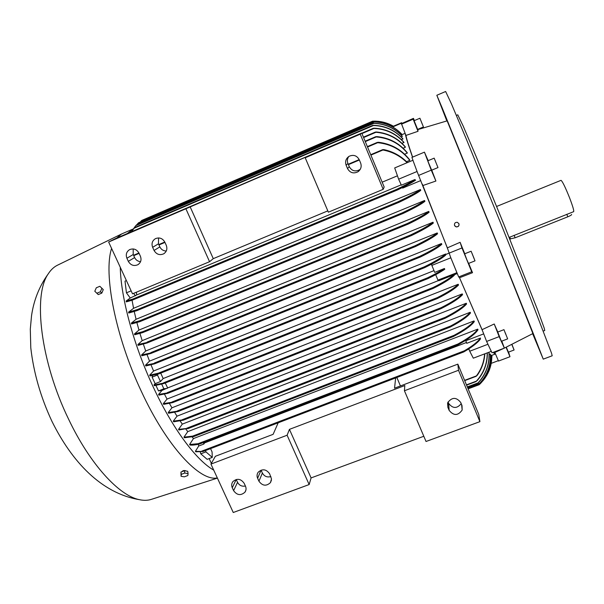<?xml version="1.0" encoding="UTF-8"?>
<svg xmlns="http://www.w3.org/2000/svg" width="604" height="604" viewBox="0 0 604 604"><rect width="100%" height="100%" fill="white"/><g stroke="black" fill="none" stroke-linecap="round" stroke-linejoin="round"><path stroke-width="0.91" d="M401.637 122.71L401.577 124.009L401.637 122.71L393.113 126.349M392.457 126.848L393.302 126.463C387.27 122.937 380.701 121.17 373.612 121.162L372.555 121.193L141.721 220.445L140.151 222.083M401.283 123.269L392.653 126.953M393.279 126.493C387.239 122.967 380.671 121.2 373.574 121.193L372.555 121.193M405.118 133.325L402.113 134.601L401.139 133.529C393.785 126.183 384.861 122.287 374.359 121.857L373.302 121.88L138.52 222.785L136.768 224.801M402.113 134.601L402.113 134.654C394.639 126.644 385.337 122.401 374.201 121.933L373.302 121.887M390.78 124.832L393.423 126.221C387.911 123.042 381.879 121.344 375.318 121.132L374.253 121.162M402.113 134.654L401.215 135.039M402.377 136.406C394.782 128.191 385.307 123.843 373.952 123.359L373.106 123.284L374.223 123.231C385.465 123.775 394.842 128.116 402.347 136.24L401.154 136.927M402.996 139.033C395.114 130.396 385.261 125.889 373.438 125.511L372.615 125.421L373.846 125.322C385.488 125.813 395.19 130.305 402.936 138.799L401.426 139.705M403.993 142.612C396.035 133.68 386.009 128.962 373.921 128.448L373.174 128.32L374.45 128.207C386.311 128.863 396.126 133.56 403.902 142.302L402.045 143.442M405.412 147.248C397.734 138.293 387.911 133.303 375.945 132.276L375.318 132.087L376.556 131.997C388.221 133.174 397.802 138.127 405.292 146.847L405.412 147.248L403.064 148.237M407.315 153.076C399.297 143.367 388.923 137.991 376.194 136.949L375.62 136.731L376.964 136.595C389.316 137.848 399.38 143.178 407.156 152.585L407.315 153.076L404.537 154.254M409.791 160.324C401.592 149.89 390.886 144.009 377.674 142.695L377.206 142.431L378.58 142.28C391.339 143.858 401.675 149.671 409.58 159.713L409.791 160.324L406.545 161.691M412.615 157.115C408.689 145.806 406.469 138.573 405.956 135.432L405.337 133.884C405.835 137.1 408.229 144.862 412.517 157.161M412.917 160.271L417.326 172.17L412.917 160.271L394.691 167.927L398.625 179.192L401.366 185.194L414.873 179.569C411.362 181.955 405.246 185.239 396.511 189.422L132.653 299.131L132.208 300.203L126.319 301.879L126.145 301.011L130.26 298.021L126.44 292.819L125.013 281.139L126.387 280.558M407.119 162.703C400.233 155.93 392.162 151.702 382.921 150.011L382.581 149.679L383.789 149.603C392.842 151.491 400.731 155.809 407.451 162.567M131.264 231.83L134.768 227.504L131.317 231.808M135.749 225.647L131.755 231.181M136.338 292.223L136.738 294.926L401.199 184.839M397.44 175.802L382.166 182.189M360.241 134.194L383.193 189.331L384.159 186.983L361.721 133.046L115.356 238.648L108.637 242.023L307.345 156.451L305.209 157.78L360.241 134.194L361.721 133.046M383.193 189.331L328.372 212.185L305.209 157.78M327.813 210.871L213.272 258.648L209.558 261.706L132.502 293.823L108.637 242.023M126.893 258.233C125.557 254.518 126.47 251.649 129.649 249.611C133.612 248.123 136.715 249.293 138.98 253.114L140.407 256.239C141.721 259.856 140.86 262.687 137.825 264.741C133.824 266.372 130.66 265.239 128.327 261.351L126.893 258.233L133.22 254.526L134.617 257.583C135.877 260.052 137.855 261.419 140.551 261.668M152.638 247.315C151.31 243.593 152.246 240.702 155.439 238.648C159.441 237.123 162.574 238.293 164.847 242.144L166.266 245.292C167.565 248.908 166.696 251.762 163.661 253.839C159.615 255.507 156.413 254.382 154.065 250.456L152.638 247.315L158.452 243.82L159.849 246.9C161.215 249.565 163.359 250.932 166.274 251.015M209.558 261.706L185.949 208.886M158.58 237.923L158.452 243.82M133.19 248.939L133.22 254.526M213.272 258.648L190.101 206.711M346.137 165.277C344.907 161.555 345.888 158.573 349.074 156.315C353.468 154.39 356.866 155.522 359.252 159.72L360.633 163.02C361.811 166.538 360.958 169.437 358.059 171.725C353.574 173.96 350.063 172.91 347.519 168.569L346.137 165.277L347.912 163.45L349.271 166.674C351.755 170.924 355.19 171.951 359.569 169.762L360.369 169.128M348.765 156.512C347.262 158.678 346.975 160.989 347.912 163.45M136.738 294.926L130.26 298.021M133.635 293.355L135.462 295.854M417.032 171.506L398.625 179.192M131.136 290.864L126.44 292.819M126.145 301.011L132.653 299.131M414.873 179.569L415.59 180.143C412.275 182.461 406.311 185.7 397.711 189.86L396.466 189.943L396.511 189.422M413.091 160.619L411.92 157.41L424.446 152.148L428.176 160.656M405.337 133.884L401.577 124.009M401.471 124.175L413.166 119.177L413.468 118.369L414.389 120.581M401.932 123.42L413.468 118.369M498.33 360.671L491.211 363.366M493.211 352.351L494.91 354.163L494.865 352.464M489.127 354.457L490.357 354.14C490.976 364.892 487.624 374.435 480.316 382.785L479.795 383.215C487.413 374.782 490.909 365.05 490.274 354.019M490.418 355.462L491.256 355.205C491.679 366.137 488.002 375.665 480.21 383.782L479.772 384.182C487.821 376.013 491.633 366.341 491.203 355.16M491.377 362.37L491.958 356.118M482.868 380.867C489.097 373.325 492.056 364.824 491.747 355.371M491.769 355.356C491.981 360.611 491.052 365.79 488.998 370.901M489.029 352.207C489.859 363.555 486.416 373.619 478.715 382.408L478.036 382.898C486.084 374.095 489.708 363.872 488.923 352.245M487.353 352.842C487.526 363.2 484.159 372.442 477.243 380.573L476.435 381.116C483.729 372.947 487.315 363.548 487.194 352.902M491.279 351.354L487.602 343.51L491.279 351.354L473.309 358.18L469.731 351.218L487.896 344.28M468.847 348.87L469.731 351.218M467.632 349.633L468.946 349.135M423.804 436.269L311.098 477.915L309.15 484.551L287.104 435.227L210.947 464.083L215.364 456.292L273.129 434.336L278.18 422.792M287.104 435.227L289.437 429.361L404.816 385.533L404.431 390.765L426.031 441.494L479.901 421.652L458.511 370.275L404.431 390.765M458.511 370.275L457.847 364.129L394.548 388.191L395.643 377.938M479.901 421.652L478.783 414.465L457.847 364.129M210.947 464.083L233.257 512.509L309.15 484.551M447.858 407.307L447.783 402.589C452.011 397.039 456.33 397.009 460.731 402.506L462.015 405.578L462.166 410.048C458.021 415.809 453.679 415.914 449.142 410.365L447.858 407.307L447.594 403.155M448.062 401.962L448.681 403.427C452.789 408.697 456.964 408.772 461.207 403.653M311.098 477.915L289.437 429.361M232.261 487.738C231.34 485.525 231.543 483.487 232.895 481.614C237.07 478.111 240.822 478.67 244.159 483.298L245.496 486.212C246.394 488.357 246.213 490.342 244.952 492.192C240.792 495.824 237.01 495.31 233.597 490.644L232.261 487.738L236.232 479.478L237.538 482.332C239.29 485.435 241.91 486.673 245.413 486.039M257.614 478.277C256.715 476.126 256.904 474.11 258.18 472.245C262.393 468.568 266.205 469.089 269.626 473.8L271.498 478.889L270.471 482.611C266.281 486.424 262.438 485.956 258.942 481.207L257.614 478.277L261.079 470.176L262.385 473.045C264.318 476.405 267.157 477.575 270.886 476.579M210.554 448.621L212.072 451.92L212.276 457.402L207.164 459.342L200.77 453.846L200.249 451.86M205.571 450.524L205.934 451.875L212.276 457.402M400.444 385.948L396.843 377.485M484.853 353.793C484.31 361.751 481.75 368.946 477.198 375.371L476.413 375.907C481.267 369.399 484 362.06 484.619 353.884M480.467 338.051C477.832 341.781 472.464 346.032 464.363 350.803L463.479 351.694L463.827 351.89C472.064 347.126 477.59 342.853 480.414 339.063L480.467 338.051L466.749 343.314L465.782 340.754L483.698 333.884M195.394 451.309L203.019 451.498L195.847 451.807L195.394 451.309L198.716 446.016L198.263 444.31M203.971 442.302L204.575 442.898L466.439 342.506M204.575 442.898L203.865 444.046L198.716 446.016M203.45 442.498L203.865 444.046M205.934 451.875L200.77 453.846M211.362 463.359L209.165 458.579M501.788 341.117L504.37 348.115L492.034 352.796L491.075 350.788M504.37 348.115L499.168 336.632L494.223 323.993L497.794 332.019M487.602 343.51L486.605 341.434L499.168 336.632M486.605 341.434L482.075 329.671L494.223 323.993M163.284 403.661L173.099 402.09L172.638 402.619L163.654 404.355L163.284 403.661L167.044 399.078L164.469 394.193M167.044 399.078L458.194 284.273L458.511 285.028C454.933 288.757 447.881 293.257 437.364 298.527L436.398 298.535L437.288 297.629C447.685 292.411 454.653 287.957 458.194 284.273M168.199 412.577L178.52 410.992L178.097 411.498L168.584 413.249L168.199 412.577L171.936 407.806L169.43 403.427M171.936 407.806L462.271 293.906L462.581 294.639C458.995 298.565 451.784 303.253 440.928 308.689L440.014 308.689L441.003 307.746C451.656 302.377 458.746 297.764 462.271 293.906M173.28 421.154L183.525 419.735L183.186 420.21L173.68 421.803L173.28 421.154L177.017 416.171L174.639 412.351M177.017 416.171L466.273 303.261L466.582 303.963C463.147 307.98 455.99 312.751 445.11 318.285L444.287 318.248L445.314 317.289C455.929 311.86 462.913 307.179 466.273 303.261M178.542 429.369L187.776 428.364L178.95 429.988L178.542 429.369L182.295 424.129L180.12 420.943M182.295 424.129L470.199 312.283L470.501 312.963C467.413 316.889 460.678 321.585 450.297 327.036L449.625 326.953L450.584 326.024C460.641 320.686 467.179 316.111 470.199 312.283M183.971 437.168L192.593 436.126L193.771 436.541L184.394 437.749L183.971 437.168L187.776 431.618L185.904 429.15M187.776 431.618L474.027 320.928L474.314 321.577C471.331 325.737 464.401 330.69 453.513 336.443L452.902 336.337L453.966 335.371C464.438 329.769 471.128 324.96 474.027 320.928M189.581 444.506L198.112 443.691L199.267 444.099C195.251 444.967 192.17 445.284 190.018 445.05L189.581 444.506L193.476 438.564L192.072 436.926M193.476 438.564L477.734 329.142L478.013 329.746C475.257 334.057 468.387 339.176 457.379 345.103L456.873 344.967L457.96 343.993C468.478 338.24 475.069 333.287 477.734 329.142M482.075 329.671L459.463 277.613L482.694 331.279M457.281 273.536L454.216 274.752L454.389 275.16C450.75 278.776 443.698 283.185 433.249 288.38L432.215 288.41L433.045 287.534C442.921 282.634 449.769 278.406 453.589 274.865L438.859 280.701L437.945 280.12L456.926 272.676L450.682 257.463L456.866 272.623M454.216 274.752L453.589 274.865M158.55 394.442L168.274 392.774L167.761 393.332L158.905 395.159L158.55 394.442L162.008 390.418L158.497 390.916L155.96 385.458M435.688 274.669L437.945 280.12M165.254 383.004L167.648 387.919L438.587 280.528M167.648 387.919L162.008 390.418M161.706 384.159L163.85 388.795L167.316 388.319M444.446 268.501C440.135 271.362 434.54 274.45 427.67 277.772L426.817 278.655L428.002 278.572C434.872 275.25 440.467 272.155 444.771 269.293L444.446 268.501L434.737 272.374L431.845 265.39L450.788 257.825M164.575 382.906L163.933 383.525L154.337 385.684L153.997 384.944L164.575 382.906M431.535 264.159L431.845 265.39M160.724 373.129L163.163 378.549L434.012 270.622M157.689 374.231L157.47 375.016L160.49 381.547L155.137 383.676L152.117 377.16L152.585 375.507M163.163 378.549L160.49 381.547M445.865 254.435L445.526 255.243C441.622 258.618 434.699 262.732 424.771 267.587L423.6 267.67L424.31 266.84C434.827 261.698 441.954 257.417 445.692 254.005L445.873 254.435L461.977 247.95L460.112 242.302L464.763 253.771M158.656 373.944L149.966 375.945L149.641 375.182L158.429 373.151L159.282 373.325L158.656 373.944M157.47 375.016L152.117 377.16M153.997 384.944L155.137 383.676M163.85 388.795L158.497 390.916M508.576 352.087L509.972 356.722L506.054 347.3M495.001 352.796L498.496 361.064L509.972 356.722M459.463 277.613L458.678 276.942L456.926 272.676M137.138 298.157L131.936 300.294M402.438 187.542L402.687 188.093L420.777 180.573M149.641 375.182L153.582 371.022L445.692 254.005M153.582 371.022L151.015 364.861M145.488 365.186L155.137 363.223L154.458 363.88L145.798 365.964L145.488 365.186L149.528 361.132L147.044 354.608M141.562 354.971L151.627 352.774L150.849 353.476L141.857 355.764L141.562 354.971L145.723 351L143.344 344.137M137.878 344.552L147.769 342.317L146.961 343.034L138.15 345.36L137.878 344.552L142.189 340.641L139.947 333.461M134.458 333.937L142.718 331.694L143.261 331.966L142.506 332.668L134.707 334.759L134.458 333.937L138.95 330.071L136.897 322.589M131.332 323.14L140.12 320.633L140.604 320.928L139.766 321.675L131.559 323.978L131.332 323.14L136.059 319.289L134.247 311.528M128.546 312.162L137.244 309.603L137.637 309.928L136.821 310.675L128.75 313.015L128.546 312.162L133.567 308.297L132.11 300.535M213.725 470.116C196.391 460.444 172.329 428.372 153.038 386.568C133.597 344.997 120.853 297.447 120.264 267.27M127.278 233.537L133.137 228.992M217.327 477.923C200.022 481.75 166.885 446.673 141.291 391.241C115.319 336.322 103.269 273.469 111.589 248.44M181.97 471.664L181.978 471.641C182.891 470.508 184.212 470.252 185.941 470.871L186.077 471.014M217.41 478.104L151.589 499.297C147.942 500.52 143.88 500.641 139.381 499.667C119.207 495.793 90.041 464.31 68.705 419.41C40.528 361.788 32.797 295.077 48.29 273.801C50.819 269.89 53.794 267.066 57.229 265.33L57.818 265.043M188.071 473.619L187.731 471.301L184.447 470.727L180.943 472.056L181.072 476.269L181.275 474.374L184.779 473.045L188.071 473.619L187.852 475.514L184.363 476.835L181.072 476.269M184.447 470.727L184.779 473.045M180.943 472.056L181.275 474.374M116.655 238.089L121.623 233.967L132.865 229.112M96.851 293.25L98.248 294.593L101.797 293.106L103.276 289.633L101.895 288.274L100.4 291.755L96.851 293.25L94.805 291.249L96.3 287.783L99.841 286.296L101.895 288.274M101.797 293.106L100.4 291.755M399.176 202.242L397.734 202.416L397.938 201.819C409.436 196.383 416.934 192.291 420.422 189.543L420.739 190.388C417.372 193.046 410.184 197.002 399.176 202.242M403.351 213.348L401.932 213.506L402.241 212.865C413.536 207.497 420.98 203.382 424.574 200.505L424.899 201.343C421.411 204.144 414.231 208.138 403.351 213.348M408.304 224.046L406.983 224.175L407.353 223.495C418.059 218.354 425.201 214.322 428.772 211.4L429.097 212.238C425.609 215.092 418.678 219.033 408.304 224.046M411.407 235.568L410.025 235.719L410.539 234.979C421.675 229.663 429.157 225.413 432.993 222.227L433.325 223.05C429.572 226.183 422.271 230.351 411.407 235.568M415.582 246.492L414.246 246.628L414.85 245.851C425.888 240.558 433.347 236.262 437.236 232.948L437.56 233.763C433.748 237.032 426.424 241.275 415.582 246.492M420.429 256.987L419.199 257.085L419.84 256.292C430.478 251.128 437.689 246.877 441.471 243.548L441.796 244.356C438.066 247.663 430.939 251.868 420.429 256.987M149.528 361.132L441.471 243.548M145.723 351L437.236 232.948M142.189 340.641L433 222.227M138.95 330.071L428.772 211.4M136.059 319.289L424.574 200.505M133.567 308.297L420.422 189.543M450.682 257.463L447.345 247.867L417.326 172.17M418.534 175.462L431.256 170.154L424.446 152.148M504.189 348.183L494.374 352.683L493.566 352.215M507.654 338.882L501.433 341.252L501.116 340.641L497.741 332.041L503.955 329.663L507.654 338.882L503.955 329.663M505.88 334.284L504.74 331.702L505.759 334.329M468.681 263.374L472.517 272.698L459.591 277.719M472.517 272.698L471.709 271.785L461.977 247.95M458.678 276.942L471.709 271.785M437.983 167.565L431.679 170.192L428.425 162.446L427.866 160.785L434.17 158.15L437.983 167.565L434.17 158.15M431.754 170.162L435.907 181.034L431.256 170.154M447.345 247.867L460.112 242.302M435.907 181.034L422.951 185.519M504.37 348.1L532.894 333.559L497.507 244.643L447.141 120.853L417.885 129.581L418.013 131.302L405.956 135.432M437.266 165.828L434.888 159.886L437.266 165.828M458.957 223.744C459.289 225.873 458.368 226.923 456.194 226.908L454.774 225.919M454.525 225.458L456.148 226.847C458.33 226.862 459.251 225.805 458.919 223.684L457.341 222.31C455.137 222.257 454.2 223.314 454.525 225.458M539.848 350.577L536.171 341.471L539.848 350.577M519.176 298.361L516.02 290.599L519.176 298.361M476.813 193.121L479.349 199.486L476.813 193.121M444.657 114.148L448.281 123.163L444.657 114.148M443.034 111.166L446.394 119.479L443.034 111.166M532.645 333.695L543.245 359.146L533.181 333.31L491.263 228.795L442.113 107.761L436.828 95.266L446.809 120.86M543.253 359.138L552.192 355.786L551.497 353.046L525.057 284.114L501.328 224.748L466.56 139.645L451.414 103.797L445.639 91.498L436.828 95.266M543.366 331.022L544.755 330.494L544.234 328.198L537.288 309.105L504.083 224.854L475.892 155.96L463.162 126.017L457.772 114.813M509.134 237.417L573.657 211.672C574.132 210.819 572.773 206.221 569.595 197.863C565.291 187.142 562.43 181.306 561.025 180.339L561.01 180.347M571.626 214.435C571.746 214.896 570.47 215.688 567.79 216.806L515.121 237.795L510.372 238.859M418.013 131.302L413.166 119.177M423.442 126.946L417.651 129.407L414.11 120.709L419.908 118.233L423.442 126.946L419.908 118.233M422.234 124.092L420.543 119.796L422.234 124.092M511.815 344.514L514.095 349.995L508.394 352.155L506.288 347.187M514.095 349.995L511.958 344.446M511.92 344.461L513.46 348.38L511.845 344.499M475.008 260.86L468.508 263.442L466.764 259.501L464.635 253.816L471.128 251.226L475.008 260.86L471.128 251.226M474.065 258.399L471.928 253.136L473.997 258.429M422.347 184.152L447.556 248.591M373.574 121.193L140.958 221.185M374.201 121.933L137.863 223.488M382.921 150.011L370.901 155.107M359.365 160L348.417 164.643M164.968 242.415L158.965 244.952M139.101 253.378L133.741 255.651M377.674 142.695L367.534 147.014M376.194 136.949L365.284 141.608M375.945 132.276L363.6 137.561M373.921 128.448L361.947 133.582M373.438 125.511L134.194 228.176M373.952 123.359L135.726 225.669M154.065 250.456L159.849 246.9M128.327 261.351L134.617 257.583M347.519 168.569L349.271 166.674M397.598 189.905L132.284 300.173M479.772 384.182L468.024 388.591M479.795 383.215L467.677 387.76M478.036 382.898L467.322 386.915M476.435 381.116L466.469 384.861M449.142 410.365L448.681 403.427M258.942 481.207L262.385 473.045M233.597 490.644L237.538 482.332M476.413 375.907L464.597 380.354M464.363 350.803L201.812 451.105M463.555 351.996L203.087 451.46M433.045 287.534L167.3 392.638M432.909 288.516L168.01 393.234M457.96 343.993L198.112 443.691M457.032 345.239L199.509 444M453.966 335.371L192.593 436.126M453.159 336.579L193.884 436.481M450.584 326.024L186.666 428.259M449.957 327.172L187.806 428.681M445.314 317.289L182.363 419.659M444.733 318.429L183.457 420.097M441.003 307.746L177.395 410.901M440.558 308.84L178.376 411.392M437.288 297.629L172.065 401.97M437.009 298.663L172.895 402.521M427.655 278.708L164.19 383.419M427.67 277.772L163.586 382.777M424.469 267.715L158.882 373.853M424.31 266.84L158.429 373.151M399.017 202.31L136.882 310.645M397.938 201.819L137.244 309.603M403.17 213.423L139.901 321.615M402.241 212.865L140.12 320.633M408.1 224.129L142.657 332.608M407.353 223.495L142.718 331.694M411.158 235.666L147.142 342.959M410.539 234.979L147.097 342.083M415.31 246.606L151.053 353.393M414.85 245.851L150.872 352.577M420.142 257.108L154.662 363.797M419.84 256.292L154.345 363.034M515.121 237.795L514.125 235.311M567.79 216.806L566.809 214.284M382.604 149.671L370.728 154.707M359.199 159.599L348.244 164.243M164.794 242.03L158.792 244.575M138.928 253.001L133.56 255.273M377.206 142.431L367.368 146.621M375.628 136.731L365.118 141.215M375.326 132.087L363.434 137.168M373.181 128.32L361.788 133.205M372.623 125.421L134.768 227.504M373.106 123.284L136.33 224.99M163.661 253.839L164.333 253.401M137.825 264.741L138.407 264.378M358.059 171.725L359.569 169.762M132.487 230.207L132.857 229.663M397.659 189.882L132.246 300.188M494.835 354.193L491.754 355.363M479.259 384.673L468.13 388.848M479.387 383.676L467.783 388.025M477.658 383.344L467.436 387.179M476.126 381.547L466.582 385.133M462.166 410.048L461.577 404.529M270.471 482.611L271.453 480.112M244.952 492.192L245.941 489.965M476.254 376.277L464.71 380.626M463.668 351.966L203.027 451.498M433.083 288.455L167.882 393.295M457.19 345.194L199.411 444.053M453.332 336.526L193.771 436.541M450.123 327.119L187.693 428.734M444.921 318.368L183.329 420.165M440.746 308.772L178.24 411.452M437.19 298.603L172.774 402.574M427.836 278.64L164.062 383.48M424.627 267.655L158.769 373.906M48.29 273.801C39.358 286.205 33.771 300.188 31.536 315.741L30.298 329.127L30.789 347.851C33.628 372.713 40.679 397.213 51.952 421.35C71.778 461.479 101.223 493.294 139.381 499.667M57.229 265.33L121.623 233.967M399.108 202.272L136.821 310.675M403.268 213.386L139.826 321.653M408.206 224.092L142.574 332.645M411.286 235.62L147.051 342.997M415.461 246.545L150.947 353.438M420.293 257.047L154.556 363.842M457.779 114.813L456.39 115.402M510.448 238.927L509.746 237.176M561.025 180.339L496.639 206.447"/></g></svg>
